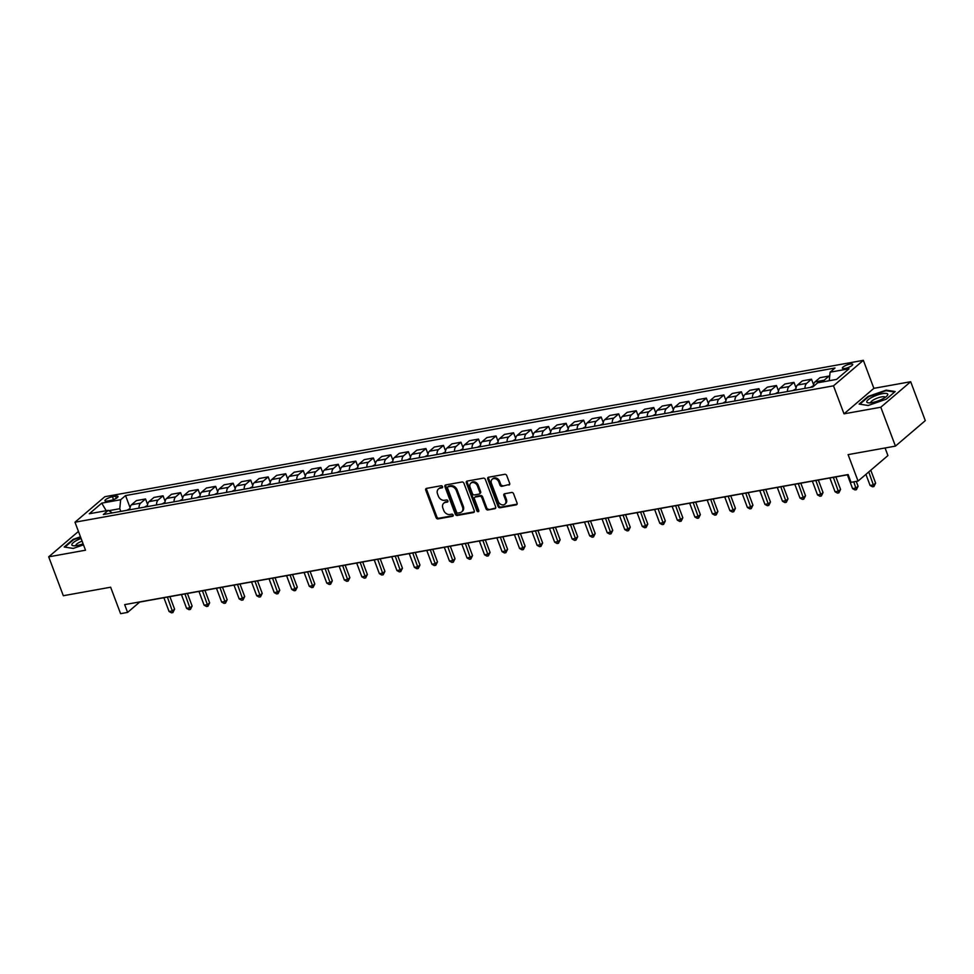 <?xml version="1.0" encoding="UTF-8"?>
<svg xmlns="http://www.w3.org/2000/svg" width="974" height="974" viewBox="0 0 974 974"><rect width="100%" height="100%" fill="white"/><g stroke="black" fill="none" stroke-linecap="round" stroke-linejoin="round"><path stroke-width="1.46" d="M442.537 486.635A1.181 0.925 -130.5 0 0 441.173 485.746L426.551 488.376A1.692 1.327 -130.5 0 0 425.748 490.141L436.084 517.632A1.692 1.327 -130.5 0 0 438.032 518.911L452.654 516.281A1.181 0.925 -130.5 0 0 451.851 514.15L449.964 514.491A5.406 4.249 -130.5 0 1 443.718 510.388L442.866 508.099A5.406 4.249 -130.5 0 1 443.754 503.205A5.406 4.249 -130.5 0 1 445.422 502.426L447.322 502.085A1.181 0.925 -130.5 0 0 446.518 499.942L444.619 500.283A5.406 4.249 -130.5 0 1 438.385 496.192L437.521 493.903A5.406 4.249 -130.5 0 1 438.422 488.997A5.406 4.249 -130.5 0 1 440.09 488.218L441.977 487.877A1.181 0.925 -130.5 0 0 442.537 486.635M850.119 364.069A5.503 1.424 -20.6 0 0 844.726 365.981A5.503 1.424 -20.6 0 0 842.376 368.221A5.503 1.424 -20.6 0 0 844.945 368.489A5.503 1.424 -20.6 0 0 850.339 366.577A5.503 1.424 -20.6 0 0 852.688 364.337A5.503 1.424 -20.6 0 0 850.119 364.069M508.842 485.076A1.692 1.327 -130.5 0 0 509.646 483.299L506.748 475.58A1.692 1.327 -130.5 0 0 504.788 474.301L488.558 477.223A1.692 1.327 -130.5 0 0 487.755 479.001L498.079 506.492A1.692 1.327 -130.5 0 0 500.039 507.771L516.269 504.849A1.692 1.327 -130.5 0 0 517.072 503.071L513.578 493.757A1.692 1.327 -130.5 0 0 511.618 492.479L504.678 493.733A1.692 1.327 -130.5 0 0 503.875 495.498L505.603 500.125A4.517 3.555 -130.5 0 1 504.861 504.215A4.517 3.555 -130.5 0 1 498.25 501.452L491.444 483.348A4.517 3.555 -130.5 0 1 492.187 479.257A4.517 3.555 -130.5 0 1 498.81 482.02L499.942 485.04A1.692 1.327 -130.5 0 0 501.89 486.318L509.646 484.382A1.692 1.327 -130.5 0 0 509.67 484.382L501.89 486.318M78.444 531.427L48.7 556.836L63.322 595.723L110.634 587.212L120.581 613.669L127.594 612.403L124.672 604.623L848.123 474.557L851.045 482.337L858.057 481.071L887.923 455.576L885.074 447.979M880.813 407.229L910.678 381.723L873.873 388.334L844.008 413.84L880.813 407.229L895.435 446.116L848.111 454.627L858.057 481.071M844.008 413.84L833.488 385.838L74.974 522.21L104.839 496.703L863.354 360.331L833.488 385.838M48.7 556.836L85.505 550.213L74.974 522.21M463.941 483.287A1.692 1.327 -130.5 0 0 461.993 481.996L445.751 484.918A1.692 1.327 -130.5 0 0 444.948 486.696L455.284 514.187A1.692 1.327 -130.5 0 0 457.232 515.465L473.474 512.543A1.692 1.327 -130.5 0 0 474.277 510.766L463.941 483.287M467.155 481.071L483.396 478.149A1.692 1.327 -130.5 0 1 485.344 479.427L495.681 506.918A1.692 1.327 -130.5 0 1 494.877 508.696L487.925 509.95A1.692 1.327 -130.5 0 1 485.977 508.672L481.777 497.519A1.692 1.327 -130.5 0 0 479.829 496.241L475.227 497.069A1.692 1.327 -130.5 0 0 474.423 498.846L478.782 510.449A1.181 0.925 -130.5 0 1 476.858 510.79L466.351 482.848A1.692 1.327 -130.5 0 1 467.155 481.071A1.692 1.327 -130.5 0 0 467.155 482.154L466.351 482.848M910.678 381.723L925.3 420.622L895.435 446.116M107.408 501.026L110.5 500.478A5.333 1.376 -20.6 0 0 115.723 498.627A5.333 1.376 -20.6 0 0 117.988 496.46A5.333 1.376 -20.6 0 0 115.504 496.204L112.424 496.752A5.333 1.376 -20.6 0 0 107.201 498.615A5.333 1.376 -20.6 0 0 104.924 500.77A5.333 1.376 -20.6 0 0 107.408 501.026M112.339 512.908L108.236 510.352L103.341 514.528L812.779 386.97L817.673 382.806L836.593 379.397L849.024 368.781L830.091 372.19L834.986 368.014L125.549 495.571L120.666 499.735L119.765 508.72L120.776 511.387M108.236 510.352L89.304 513.761L101.734 503.144L120.666 499.735M873.873 388.334L863.354 360.331M127.594 612.403L139.696 602.066L848.171 474.691M119.765 508.72L108.784 510.693M130.066 507.612L125.549 495.571M147.598 504.459L145.528 498.956L136.409 500.587L131.527 504.763A6.879 3.859 79.8 0 0 129.883 509.755M165.117 501.306L163.048 495.803L153.941 497.434L149.059 501.61A6.879 3.859 79.8 0 0 147.403 506.602M182.649 498.152L180.58 492.649L171.461 494.293L166.578 498.457A6.879 3.859 79.8 0 0 164.935 503.448M200.169 494.999L198.099 489.496L188.993 491.139L184.11 495.303A6.879 3.859 79.8 0 0 182.455 500.295L179.533 500.794A4.553 2.557 79.8 0 0 179.496 500.831M217.701 491.858L215.631 486.343L206.512 487.986L201.63 492.15A6.879 3.859 79.8 0 0 199.987 497.154M235.221 488.704L233.151 483.201L224.044 484.833L219.162 489.009A6.879 3.859 79.8 0 0 217.506 494.001M252.753 485.551L250.683 480.048L241.564 481.68L236.682 485.856A6.879 3.859 79.8 0 0 235.038 490.847M270.273 482.398L268.203 476.895L259.096 478.538L254.214 482.702A6.879 3.859 79.8 0 0 252.558 487.694M287.805 479.245L285.735 473.741L276.616 475.385L271.734 479.549A6.879 3.859 79.8 0 0 270.09 484.541M305.325 476.103L303.255 470.588L294.148 472.232L289.266 476.396A6.879 3.859 79.8 0 0 287.61 481.399M322.857 472.95L320.787 467.447L311.668 469.078L306.786 473.254A6.879 3.859 79.8 0 0 305.142 478.246M340.376 469.797L338.307 464.294L329.2 465.925L324.305 470.101A6.879 3.859 79.8 0 0 322.662 475.093M357.908 466.643L355.839 461.14L346.72 462.784L341.837 466.948A6.879 3.859 79.8 0 0 340.194 471.94M375.428 463.49L373.359 457.987L364.239 459.631L359.357 463.794A6.879 3.859 79.8 0 0 357.714 468.786M392.948 460.349L390.878 454.834L381.771 456.477L376.889 460.641A6.879 3.859 79.8 0 0 375.246 465.645M410.48 457.196L408.41 451.692L399.291 453.324L394.409 457.5A6.879 3.859 79.8 0 0 392.766 462.492M428 454.042L425.93 448.539L416.823 450.171L411.941 454.347A6.879 3.859 79.8 0 0 410.298 459.338M445.532 450.889L443.462 445.386L434.343 447.029L429.461 451.193A6.879 3.859 79.8 0 0 427.817 456.185M463.052 447.736L460.982 442.233L451.875 443.876L446.993 448.04A6.879 3.859 79.8 0 0 445.349 453.032M480.584 444.594L478.514 439.079L469.395 440.723L464.513 444.887A6.879 3.859 79.8 0 0 462.869 449.891M498.104 441.441L496.034 435.938L486.927 437.57L482.045 441.746A6.879 3.859 79.8 0 0 480.401 446.737M515.636 438.288L513.566 432.785L504.447 434.416L499.565 438.592A6.879 3.859 79.8 0 0 497.921 443.584M533.155 435.135L531.086 429.631L521.979 431.275L517.097 435.439A6.879 3.859 79.8 0 0 515.441 440.431M550.687 431.981L548.618 426.478L539.499 428.122L534.616 432.286A6.879 3.859 79.8 0 0 532.973 437.277M568.207 428.84L566.138 423.325L557.031 424.968L552.148 429.132A6.879 3.859 79.8 0 0 550.493 434.136M585.739 425.687L583.669 420.184L574.55 421.815L569.668 425.991A6.879 3.859 79.8 0 0 568.025 430.983M603.259 422.533L601.189 417.03L592.082 418.662L587.2 422.838A6.879 3.859 79.8 0 0 585.544 427.829M620.791 419.38L618.721 413.877L609.602 415.521L604.72 419.684A6.879 3.859 79.8 0 0 603.076 424.676M638.311 416.227L636.241 410.724L627.134 412.367L622.252 416.531A6.879 3.859 79.8 0 0 620.596 421.523L617.674 422.022A4.553 2.557 79.8 0 0 617.638 422.059M655.843 413.086L653.773 407.57L644.654 409.214L639.772 413.378A6.879 3.859 79.8 0 0 638.128 418.382M673.363 409.932L671.293 404.429L662.186 406.061L657.292 410.237A6.879 3.859 79.8 0 0 655.648 415.228M690.895 406.779L688.825 401.276L679.706 402.907L674.824 407.083A6.879 3.859 79.8 0 0 673.18 412.075M708.415 403.626L706.345 398.123L697.238 399.766L692.344 403.93A6.879 3.859 79.8 0 0 690.7 408.922M725.947 400.472L723.877 394.969L714.758 396.613L709.876 400.777A6.879 3.859 79.8 0 0 708.232 405.768M743.466 397.331L741.397 391.816L732.278 393.459L727.395 397.623A6.879 3.859 79.8 0 0 725.752 402.627M760.986 394.178L758.916 388.675L749.81 390.306L744.927 394.482A6.879 3.859 79.8 0 0 743.284 399.474M778.518 391.024L776.448 385.521L767.329 387.153L762.447 391.329A6.879 3.859 79.8 0 0 760.804 396.321M796.038 387.871L793.968 382.368L784.861 384.012L779.979 388.176A6.879 3.859 79.8 0 0 778.336 393.167M813.57 384.718L811.5 379.215L802.381 380.858L797.499 385.022A6.879 3.859 79.8 0 0 795.855 390.014M829.568 377.51L829.02 376.061L819.913 377.705L815.031 381.869A6.879 3.859 79.8 0 0 813.387 386.459M145.528 498.956L140.646 503.12A6.879 3.859 79.8 0 0 139.002 508.111M163.048 495.803L158.165 499.966A6.879 3.859 79.8 0 0 156.522 504.958M180.58 492.649L175.697 496.825A6.879 3.859 79.8 0 0 174.042 501.817M198.099 489.496L193.217 493.672A6.879 3.859 79.8 0 0 191.574 498.664M215.631 486.343L210.749 490.519A6.879 3.859 79.8 0 0 209.093 495.51M233.151 483.201L228.269 487.365A6.879 3.859 79.8 0 0 226.625 492.357M250.683 480.048L245.801 484.212A6.879 3.859 79.8 0 0 244.145 489.204M268.203 476.895L263.321 481.071A6.879 3.859 79.8 0 0 261.677 486.063M285.735 473.741L280.853 477.917A6.879 3.859 79.8 0 0 279.197 482.909M303.255 470.588L298.373 474.764A6.879 3.859 79.8 0 0 296.729 479.756M320.787 467.447L315.905 471.611A6.879 3.859 79.8 0 0 314.249 476.603M338.307 464.294L333.425 468.457A6.879 3.859 79.8 0 0 331.781 473.449M355.839 461.14L350.944 465.316A6.879 3.859 79.8 0 0 349.301 470.308M373.359 457.987L368.476 462.163A6.879 3.859 79.8 0 0 366.833 467.155M390.878 454.834L385.996 459.01A6.879 3.859 79.8 0 0 384.353 464.001M408.41 451.692L403.528 455.856A6.879 3.859 79.8 0 0 401.885 460.848M425.93 448.539L421.048 452.703A6.879 3.859 79.8 0 0 419.404 457.695M443.462 445.386L438.58 449.562A6.879 3.859 79.8 0 0 436.936 454.554M460.982 442.233L456.1 446.409A6.879 3.859 79.8 0 0 454.456 451.4M478.514 439.079L473.632 443.255A6.879 3.859 79.8 0 0 471.988 448.247M496.034 435.938L491.152 440.102A6.879 3.859 79.8 0 0 489.508 445.094M513.566 432.785L508.684 436.949A6.879 3.859 79.8 0 0 507.04 441.94M531.086 429.631L526.203 433.807A6.879 3.859 79.8 0 0 524.56 438.799M548.618 426.478L543.736 430.654A6.879 3.859 79.8 0 0 542.08 435.646M566.138 423.325L561.255 427.501A6.879 3.859 79.8 0 0 559.612 432.493M583.669 420.184L578.787 424.347A6.879 3.859 79.8 0 0 577.132 429.339M601.189 417.03L596.307 421.194A6.879 3.859 79.8 0 0 594.664 426.186M618.721 413.877L613.839 418.041A6.879 3.859 79.8 0 0 612.183 423.045M636.241 410.724L631.359 414.9A6.879 3.859 79.8 0 0 629.715 419.891M653.773 407.57L648.891 411.746A6.879 3.859 79.8 0 0 647.235 416.738M671.293 404.429L666.411 408.593A6.879 3.859 79.8 0 0 664.767 413.585M688.825 401.276L683.931 405.44A6.879 3.859 79.8 0 0 682.287 410.431M706.345 398.123L701.463 402.286A6.879 3.859 79.8 0 0 699.819 407.29M723.877 394.969L718.982 399.145A6.879 3.859 79.8 0 0 717.339 404.137M741.397 391.816L736.514 395.992A6.879 3.859 79.8 0 0 734.871 400.984M758.916 388.675L754.034 392.839A6.879 3.859 79.8 0 0 752.391 397.83M776.448 385.521L771.566 389.685A6.879 3.859 79.8 0 0 769.923 394.677M793.968 382.368L789.086 386.532A6.879 3.859 79.8 0 0 787.442 391.536M811.5 379.215L806.618 383.391A6.879 3.859 79.8 0 0 804.974 388.382M829.02 376.061L824.138 380.237A6.879 3.859 79.8 0 0 823.054 381.832M829.251 380.724L830.091 372.19M106.215 510.717L101.734 503.144M80.465 536.796L73.172 539.328L64.187 547.011L73.22 548.423L83.484 544.843M895.203 391.536L886.17 390.136L868.138 396.406L859.141 404.088L868.175 405.488L886.206 399.218L895.203 391.536M886.389 390.744L886.17 390.136M442.61 487.219L440.893 487.536A5.406 4.249 -130.5 0 0 439.225 488.315L438.422 488.997M443.754 503.205L444.558 502.511A5.406 4.249 -130.5 0 1 446.238 501.732L447.955 501.427M426.527 488.376A1.692 1.327 -130.5 0 0 426.563 489.459L436.888 516.951A1.692 1.327 -130.5 0 0 438.848 518.229L453.287 515.623M445.727 484.93A1.692 1.327 -130.5 0 0 445.763 486.002L456.088 513.493A1.692 1.327 -130.5 0 0 458.036 514.771L474.277 511.849A1.692 1.327 -130.5 0 0 474.314 511.849M448.077 486.781A1.181 0.925 -130.5 0 0 447.504 488.023L456.575 512.154A1.181 0.925 -130.5 0 0 457.938 513.054L459.935 512.689A5.406 4.249 -130.5 0 0 461.615 511.922A5.406 4.249 -130.5 0 0 462.504 507.016L456.307 490.519A5.406 4.249 -130.5 0 0 450.061 486.428L448.077 486.781L448.88 486.099A1.181 0.925 -130.5 0 0 448.284 486.598M461.615 511.922L462.419 511.228A5.406 4.249 -130.5 0 0 463.32 506.322L462.504 507.016M448.88 486.099L450.877 485.734A5.406 4.249 -130.5 0 1 457.11 489.837L463.32 506.322M494.877 508.696L495.681 508.002A1.692 1.327 -130.5 0 0 495.705 508.002L487.925 509.95M474.703 497.312L475.507 496.618A1.692 1.327 -130.5 0 1 476.03 496.375L480.645 495.547A1.692 1.327 -130.5 0 1 482.593 496.825L486.781 507.978A1.692 1.327 -130.5 0 0 488.729 509.256M467.155 482.154L477.662 510.108A1.181 0.925 -130.5 0 0 478.855 511.009M477.43 485.953A4.517 3.555 -130.5 0 0 470.819 483.177A4.517 3.555 -130.5 0 0 470.077 487.268L472.463 493.648A1.692 1.327 -130.5 0 0 474.423 494.926L479.025 494.098A1.692 1.327 -130.5 0 0 479.829 492.32L477.43 485.953L478.246 485.259A4.517 3.555 -130.5 0 0 471.623 482.483L470.819 483.177M479.549 493.855L480.352 493.173A1.692 1.327 -130.5 0 0 480.632 491.639L479.829 492.32M478.246 485.259L480.632 491.639M492.187 479.257L493.002 478.563A4.517 3.555 -130.5 0 1 499.613 481.339L500.746 484.358A1.692 1.327 -130.5 0 0 502.694 485.636M504.861 504.215L505.664 503.534A4.517 3.555 -130.5 0 0 506.419 499.431L505.603 500.125M504.642 493.733A1.692 1.327 -130.5 0 0 504.678 494.816L506.419 499.431M488.522 477.236A1.692 1.327 -130.5 0 0 488.558 478.307L498.895 505.798A1.692 1.327 -130.5 0 0 500.843 507.077L517.084 504.155A1.692 1.327 -130.5 0 0 517.109 504.155M129.919 508.647L126.961 510.242A4.553 2.557 79.8 0 0 126.912 510.291M163.888 597.719L169.074 611.514L172.581 610.881L174.602 609.164L169.89 596.636M174.602 609.164L172.897 612.573L167.394 597.086M172.897 612.573L171.497 612.829L169.074 611.514M147.451 505.494L144.481 507.101A4.553 2.557 79.8 0 0 144.444 507.137M181.42 594.566L186.606 608.36L190.113 607.727L192.122 606.011L187.422 593.483M192.122 606.011L190.429 609.42L184.926 593.933M190.429 609.42L189.017 609.675L186.606 608.36M164.971 502.341L162.013 503.948A4.553 2.557 79.8 0 0 161.964 503.984M198.94 591.413L204.126 605.207L207.632 604.574L209.653 602.857L204.942 590.341M209.653 602.857L207.949 606.278L202.446 590.78M207.949 606.278L206.549 606.522L204.126 605.207M182.503 499.187L179.606 500.758M216.472 588.259L221.658 602.054L225.164 601.433L227.173 599.704L222.474 587.188M227.173 599.704L225.469 603.125L219.978 587.639M225.469 603.125L224.069 603.381L221.658 602.054M200.023 496.046L197.065 497.641A4.553 2.557 79.8 0 0 197.016 497.677M233.991 585.118L239.178 598.913L242.684 598.279L244.705 596.551L239.994 584.035M244.705 596.551L243.001 599.972L237.498 584.485M243.001 599.972L241.601 600.227L239.178 598.913M81.073 538.439A11.177 2.885 -20.6 0 0 71.808 544.709A11.177 2.885 -20.6 0 0 73.513 545.781A11.177 2.885 -20.6 0 0 83.107 543.833M82.096 541.13A7.658 1.972 -20.6 0 0 75.814 545.391A7.658 1.972 -20.6 0 0 75.85 545.586A7.658 1.972 -20.6 0 0 75.923 545.708M64.868 547.12L73.574 539.681L80.623 537.234M872.047 402.603A11.177 2.885 -20.6 0 0 887.034 395.882A11.177 2.885 -20.6 0 0 882.529 393.642A11.177 2.885 -20.6 0 0 869.648 398.67A11.177 2.885 -20.6 0 0 868.479 402.859A11.177 2.885 -20.6 0 0 872.047 402.603M885.171 397.404A7.658 1.972 -20.6 0 0 885.147 397.27A7.658 1.972 -20.6 0 0 881.567 396.893A7.658 1.972 -20.6 0 0 874.08 399.559A7.658 1.972 -20.6 0 0 870.817 402.664A7.658 1.972 -20.6 0 0 870.878 402.786M859.835 404.198L868.54 396.759L885.999 390.684L894.631 392.023M217.555 492.893L214.584 494.488A4.553 2.557 79.8 0 0 214.548 494.536M251.523 581.965L256.71 595.759L260.216 595.126L262.225 593.409L257.526 580.881M262.225 593.409L260.521 596.818L255.03 581.332M260.521 596.818L259.121 597.074L256.71 595.759M235.075 489.739L232.116 491.346A4.553 2.557 79.8 0 0 232.068 491.383M269.043 578.812L274.23 592.606L277.736 591.973L279.757 590.256L275.045 577.728M279.757 590.256L278.053 593.665L272.55 578.179M278.053 593.665L276.653 593.921L274.23 592.606M252.595 486.586L249.636 488.193A4.553 2.557 79.8 0 0 249.6 488.23M286.575 575.658L291.762 589.453L295.268 588.82L297.277 587.103L292.577 574.587M297.277 587.103L295.572 590.524L290.082 575.025M295.572 590.524L294.172 590.768L291.762 589.453M270.127 483.433L267.168 485.04A4.553 2.557 79.8 0 0 267.12 485.076M304.095 572.505L309.282 586.299L312.788 585.678L314.809 583.95L310.097 571.434M314.809 583.95L313.104 587.371L307.601 571.884M313.104 587.371L311.704 587.626L309.282 586.299M287.647 480.292L284.688 481.887A4.553 2.557 79.8 0 0 284.651 481.923M321.627 569.364L326.814 583.158L330.32 582.525L332.329 580.796L327.629 568.28M332.329 580.796L330.624 584.217L325.133 568.731M330.624 584.217L329.224 584.473L326.814 583.158M305.179 477.138L302.22 478.733A4.553 2.557 79.8 0 0 302.171 478.782M339.147 566.211L344.333 580.005L347.84 579.372L349.861 577.655L345.149 565.127M349.861 577.655L348.156 581.064L342.653 565.577M348.156 581.064L346.756 581.32L344.333 580.005M319.74 475.592A4.553 2.557 79.8 0 0 319.703 475.629L322.698 473.985M356.679 563.057L361.865 576.851L365.36 576.218L367.381 574.502L362.681 561.974M367.381 574.502L365.676 577.911L360.185 562.424M365.676 577.911L364.276 578.166L361.865 576.851M337.272 472.439A4.553 2.557 79.8 0 0 337.223 472.475L340.23 470.832M374.199 559.904L379.385 573.698L382.892 573.065L384.913 571.348L380.201 558.832M384.913 571.348L383.208 574.77L377.705 559.271M383.208 574.77L381.808 575.013L379.385 573.698M357.75 467.678L354.792 469.285A4.553 2.557 79.8 0 0 354.755 469.322M391.731 556.751L396.917 570.545L400.411 569.924L402.432 568.195L397.733 555.679M402.432 568.195L400.728 571.616L395.237 556.13M400.728 571.616L399.328 571.872L396.917 570.545M375.282 464.537L372.312 466.132A4.553 2.557 79.8 0 0 372.275 466.169M409.25 553.609L414.437 567.404L417.943 566.771L419.964 565.042L415.253 552.526M419.964 565.042L418.26 568.463L412.757 552.976M418.26 568.463L416.86 568.719L414.437 567.404M392.802 461.384L389.844 462.979A4.553 2.557 79.8 0 0 389.795 463.027M426.782 550.456L431.957 564.25L435.463 563.617L437.484 561.901L432.785 549.373M437.484 561.901L435.78 565.31L430.277 549.823M435.78 565.31L434.38 565.565L431.957 564.25M410.334 458.23L407.363 459.838A4.553 2.557 79.8 0 0 407.327 459.874M444.302 547.303L449.489 561.097L452.995 560.464L455.016 558.747L450.305 546.219M455.016 558.747L453.312 562.156L447.809 546.67M453.312 562.156L451.899 562.412L449.489 561.097M427.854 455.077L424.895 456.684A4.553 2.557 79.8 0 0 424.847 456.721M461.834 544.149L467.009 557.944L470.515 557.311L472.536 555.594L467.837 543.078M472.536 555.594L470.832 559.015L465.329 543.516M470.832 559.015L469.431 559.259L467.009 557.944M445.386 451.924L442.415 453.531A4.553 2.557 79.8 0 0 442.379 453.567M479.354 540.996L484.541 554.79L488.047 554.169L490.068 552.441L485.356 539.925M490.068 552.441L488.364 555.862L482.861 540.375M488.364 555.862L486.951 556.117L484.541 554.79M462.906 448.783L459.947 450.378A4.553 2.557 79.8 0 0 459.898 450.414M496.874 537.855L502.06 551.649L505.567 551.016L507.588 549.287L502.876 536.771M507.588 549.287L505.883 552.708L500.38 537.222M505.883 552.708L504.483 552.964L502.06 551.649M477.467 447.224A4.553 2.557 79.8 0 0 477.43 447.273L480.438 445.629M514.406 534.702L519.592 548.496L523.099 547.863L525.108 546.146L520.408 533.618M525.108 546.146L523.415 549.555L517.912 534.069M523.415 549.555L522.003 549.811L519.592 548.496M497.958 442.476L494.999 444.083A4.553 2.557 79.8 0 0 494.95 444.12M531.926 531.548L537.112 545.343L540.619 544.709L542.64 542.993L537.928 530.465M542.64 542.993L540.935 546.402L535.432 530.915M540.935 546.402L539.535 546.658L537.112 545.343M515.49 439.323L512.519 440.93A4.553 2.557 79.8 0 0 512.482 440.966M549.458 528.395L554.644 542.189L558.151 541.556L560.16 539.839L555.46 527.311M560.16 539.839L558.455 543.261L552.964 527.762M558.455 543.261L557.055 543.504L554.644 542.189M533.009 436.169L530.051 437.776A4.553 2.557 79.8 0 0 530.002 437.813M566.978 525.242L572.164 539.036L575.671 538.415L577.692 536.686L572.98 524.17M577.692 536.686L575.987 540.107L570.484 524.621M575.987 540.107L574.587 540.363L572.164 539.036M550.541 433.028L547.571 434.623A4.553 2.557 79.8 0 0 547.534 434.66M584.51 522.101L589.696 535.895L593.203 535.262L595.211 533.533L590.512 521.017M595.211 533.533L593.507 536.954L588.016 521.467M593.507 536.954L592.107 537.21L589.696 535.895M568.061 429.875L565.103 431.47A4.553 2.557 79.8 0 0 565.054 431.519M602.029 518.947L607.216 532.741L610.722 532.108L612.743 530.392L608.032 517.864M612.743 530.392L611.039 533.801L605.536 518.314M611.039 533.801L609.639 534.056L607.216 532.741M585.581 426.722L582.622 428.329A4.553 2.557 79.8 0 0 582.586 428.365M619.561 515.794L624.748 529.588L628.254 528.955L630.263 527.238L625.564 514.71M630.263 527.238L628.559 530.647L623.068 515.161M628.559 530.647L627.159 530.903L624.748 529.588M603.113 423.568L600.154 425.175A4.553 2.557 79.8 0 0 600.106 425.212M637.081 512.641L642.268 526.435L645.774 525.802L647.795 524.085L643.084 511.557M647.795 524.085L646.091 527.506L640.588 512.007M646.091 527.506L644.691 527.75L642.268 526.435M620.633 420.415L617.747 421.986M654.613 509.487L659.8 523.282L663.306 522.661L665.315 520.932L660.615 508.416M665.315 520.932L663.611 524.353L658.12 508.866M663.611 524.353L662.21 524.609L659.8 523.282M638.165 417.274L635.206 418.869A4.553 2.557 79.8 0 0 635.158 418.905M672.133 506.346L677.32 520.14L680.826 519.507L682.847 517.778L678.135 505.262M682.847 517.778L681.143 521.2L675.639 505.713M681.143 521.2L679.742 521.455L677.32 520.14M655.685 414.12L652.726 415.715A4.553 2.557 79.8 0 0 652.69 415.764M689.665 503.193L694.852 516.987L698.346 516.354L700.367 514.637L695.667 502.109M700.367 514.637L698.662 518.046L693.171 502.56M698.662 518.046L697.262 518.302L694.852 516.987M673.217 410.967L670.258 412.574A4.553 2.557 79.8 0 0 670.209 412.611M707.185 500.039L712.371 513.834L715.878 513.201L717.899 511.484L713.187 498.956M717.899 511.484L716.194 514.893L710.691 499.406M716.194 514.893L714.794 515.149L712.371 513.834M687.778 409.421A4.553 2.557 79.8 0 0 687.741 409.457L690.736 407.814M724.717 496.886L729.903 510.68L733.398 510.047L735.419 508.331L730.719 495.803M735.419 508.331L733.714 511.752L728.223 496.253M733.714 511.752L732.314 511.995L729.903 510.68M708.268 404.66L705.298 406.268A4.553 2.557 79.8 0 0 705.261 406.304M742.237 493.733L747.423 507.527L750.93 506.906L752.951 505.177L748.239 492.661M752.951 505.177L751.246 508.598L745.743 493.112M751.246 508.598L749.846 508.854L747.423 507.527M725.788 401.519L722.83 403.114A4.553 2.557 79.8 0 0 722.781 403.151M759.769 490.592L764.943 504.386L768.449 503.753L770.471 502.024L765.771 489.508M770.471 502.024L768.766 505.445L763.263 489.959M768.766 505.445L767.366 505.701L764.943 504.386M743.32 398.366L740.35 399.961A4.553 2.557 79.8 0 0 740.313 400.01M777.289 487.438L782.475 501.233L785.981 500.599L788.003 498.883L783.291 486.355M788.003 498.883L786.298 502.292L780.795 486.805M786.298 502.292L784.898 502.547L782.475 501.233M760.84 395.213L757.882 396.82A4.553 2.557 79.8 0 0 757.833 396.856M794.821 484.285L799.995 498.079L803.501 497.446L805.522 495.729L800.823 483.201M805.522 495.729L803.818 499.138L798.315 483.652M803.818 499.138L802.418 499.394L799.995 498.079M778.372 392.059L775.401 393.666A4.553 2.557 79.8 0 0 775.365 393.703M812.34 481.132L817.527 494.926L821.033 494.293L823.054 492.576L818.343 480.048M823.054 492.576L821.35 495.997L815.847 480.499M821.35 495.997L819.938 496.241L817.527 494.926M795.892 388.906L792.933 390.513A4.553 2.557 79.8 0 0 792.885 390.55M829.86 477.978L835.047 491.773L838.553 491.152L840.574 489.423L835.862 476.907M840.574 489.423L838.87 492.844L833.367 477.357M838.87 492.844L837.47 493.1L835.047 491.773M813.424 385.765L810.453 387.36A4.553 2.557 79.8 0 0 810.417 387.396M847.392 474.837L852.579 488.631L856.085 487.998L858.106 486.269L856.268 481.399M858.106 486.269L856.402 489.691L853.772 481.85M856.402 489.691L854.989 489.946L852.579 488.631M865.923 474.362L870.099 485.478L873.605 484.845L875.626 483.128L870.78 470.211M875.626 483.128L873.921 486.537L868.759 471.94M873.921 486.537L872.521 486.793L870.099 485.478M140.646 503.12L131.527 504.763M158.165 499.966L149.059 501.61M175.697 496.825L166.578 498.457M193.217 493.672L184.11 495.303M210.749 490.519L201.63 492.15M228.269 487.365L219.162 489.009M245.801 484.212L236.682 485.856M263.321 481.071L254.214 482.702M280.853 477.917L271.734 479.549M298.373 474.764L289.266 476.396M315.905 471.611L306.786 473.254M333.425 468.457L324.305 470.101M350.944 465.316L341.837 466.948M368.476 462.163L359.357 463.794M385.996 459.01L376.889 460.641M403.528 455.856L394.409 457.5M421.048 452.703L411.941 454.347M438.58 449.562L429.461 451.193M456.1 446.409L446.993 448.04M473.632 443.255L464.513 444.887M491.152 440.102L482.045 441.746M508.684 436.949L499.565 438.592M526.203 433.807L517.097 435.439M543.736 430.654L534.616 432.286M561.255 427.501L552.148 429.132M578.787 424.347L569.668 425.991M596.307 421.194L587.2 422.838M613.839 418.041L604.72 419.684M631.359 414.9L622.252 416.531M648.891 411.746L639.772 413.378M666.411 408.593L657.292 410.237M683.931 405.44L674.824 407.083M701.463 402.286L692.344 403.93M718.982 399.145L709.876 400.777M736.514 395.992L727.395 397.623M754.034 392.839L744.927 394.482M771.566 389.685L762.447 391.329M789.086 386.532L779.979 388.176M806.618 383.391L797.499 385.022M824.138 380.237L815.031 381.869M113.495 499.625L112.424 496.752M116.296 498.298L115.504 496.204M440.893 487.536L440.09 488.218M446.238 501.732L445.422 502.426M438.848 518.229L438.032 518.911M436.888 516.951L436.084 517.632M426.563 489.459L425.748 490.141M474.277 511.849L473.474 512.543M458.036 514.771L457.232 515.465M456.088 513.493L455.284 514.187M445.763 486.002L444.948 486.696M457.11 489.837L456.307 490.519M450.877 485.734L450.061 486.428M486.781 507.978L485.977 508.672M482.593 496.825L481.777 497.519M480.645 495.547L479.829 496.241M476.03 496.375L475.227 497.069M477.662 510.108L476.858 510.79M500.746 484.358L499.942 485.04M499.613 481.339L498.81 482.02M504.678 494.816L503.875 495.498M517.084 504.155L516.269 504.849M500.843 507.077L500.039 507.771M498.895 505.798L498.079 506.492M488.558 478.307L487.755 479.001M129.883 509.694L127.034 510.206M147.403 506.541L144.554 507.052M164.935 503.388L162.086 503.899M199.987 497.093L197.138 497.604M217.506 493.94L214.657 494.451M235.038 490.786L232.189 491.298M252.558 487.633L249.709 488.144M270.09 484.492L267.241 485.003M287.61 481.339L284.761 481.85M305.142 478.185L302.293 478.697M322.662 475.032L319.813 475.543M340.194 471.879L337.345 472.39M357.714 468.738L354.865 469.249M375.246 465.584L372.397 466.096M392.766 462.431L389.917 462.942M410.298 459.278L407.449 459.789M427.817 456.124L424.968 456.636M445.337 452.983L442.5 453.494M462.869 449.83L460.02 450.341M480.389 446.676L477.54 447.188M497.921 443.523L495.072 444.034M515.441 440.37L512.592 440.881M532.973 437.229L530.124 437.74M550.493 434.075L547.644 434.587M568.025 430.922L565.176 431.433M585.544 427.769L582.696 428.28M603.076 424.615L600.227 425.127M638.128 418.321L635.279 418.832M655.648 415.168L652.799 415.679M673.18 412.014L670.331 412.526M690.7 408.861L687.851 409.372M708.232 405.72L705.383 406.231M725.752 402.566L722.903 403.078M743.284 399.413L740.435 399.924M760.804 396.26L757.955 396.771M778.336 393.106L775.487 393.618M795.855 389.953L793.006 390.477M812.876 386.897L810.538 387.323M448.515 486.269L447.699 486.951"/></g></svg>
